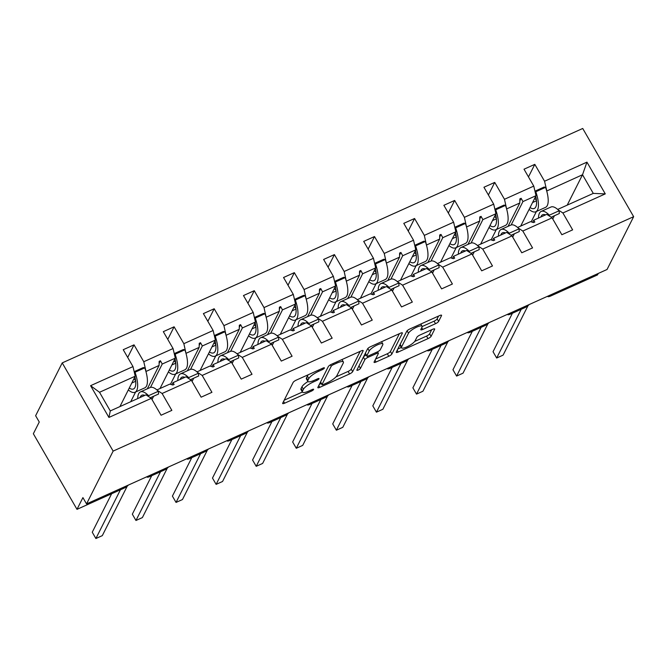 <?xml version="1.0" encoding="UTF-8"?>
<svg xmlns="http://www.w3.org/2000/svg" width="667" height="667" viewBox="0 0 667 667"><rect width="100%" height="100%" fill="white"/><g stroke="black" fill="none" stroke-linecap="round" stroke-linejoin="round"><path stroke-width="1" d="M324.387 368.092A2.068 0.534 150 0 0 324.412 367.851A2.068 0.534 150 0 0 323.028 368.084L296.231 380.148A2.951 0.759 150 0 0 293.13 382.441L282.691 403.176A2.951 0.759 150 0 0 282.65 403.518A2.951 0.759 150 0 0 284.634 403.193L311.422 391.12A2.068 0.534 150 0 0 313.598 389.52A2.068 0.534 150 0 0 313.623 389.278A2.068 0.534 150 0 0 312.239 389.511L308.771 391.07A9.455 2.435 150 0 1 302.434 392.113A9.455 2.435 150 0 1 302.56 391.02L303.427 389.295A9.455 2.435 150 0 1 313.357 381.974L316.825 380.407A2.068 0.534 150 0 0 318.993 378.806A2.068 0.534 150 0 0 319.018 378.564A2.068 0.534 150 0 0 317.634 378.798L314.165 380.357A9.455 2.435 150 0 1 307.829 381.399A9.455 2.435 150 0 1 307.954 380.307L308.821 378.581A9.455 2.435 150 0 1 318.751 371.261L322.219 369.693A2.068 0.534 150 0 0 324.387 368.092M435.509 323.703A2.951 0.759 150 0 0 438.611 321.419L441.537 315.599A2.951 0.759 150 0 0 441.579 315.258A2.951 0.759 150 0 0 439.595 315.583L409.838 328.981A2.951 0.759 150 0 0 406.737 331.274L396.298 352.009A2.951 0.759 150 0 0 396.256 352.351A2.951 0.759 150 0 0 398.241 352.026L427.997 338.619A2.951 0.759 150 0 0 431.099 336.335L434.634 329.306A2.951 0.759 150 0 0 434.676 328.964A2.951 0.759 150 0 0 432.691 329.29L419.96 335.026A2.951 0.759 150 0 0 416.858 337.31L415.099 340.795A7.904 2.034 150 0 1 408.087 346.298A7.904 2.034 150 0 1 401.509 347.79A7.904 2.034 150 0 1 401.609 346.873L408.487 333.225A7.904 2.034 150 0 1 415.508 327.722A7.904 2.034 150 0 1 422.078 326.23A7.904 2.034 150 0 1 421.978 327.147L420.835 329.423A2.951 0.759 150 0 0 420.794 329.765A2.951 0.759 150 0 0 422.77 329.44L435.509 323.703L434.05 321.186A2.951 0.759 150 0 0 437.152 318.893L438.594 316.033M113.14 451.1L633.65 216.675L582.725 128.473L62.223 362.898L113.14 451.1L86.543 503.91L82.908 497.615L76.997 509.346L123.754 488.294A4.519 1.159 150 0 0 128.297 485.109M633.65 216.675L607.053 269.485L86.543 503.91M363.115 350.917A2.951 0.759 150 0 0 363.148 350.575A2.951 0.759 150 0 0 361.172 350.9L331.416 364.307A2.951 0.759 150 0 0 328.314 366.592L317.867 387.327A2.951 0.759 150 0 0 317.834 387.669A2.951 0.759 150 0 0 319.81 387.344L349.566 373.945A2.951 0.759 150 0 0 352.668 371.652L363.115 350.917L362.831 350.442M370.627 346.648L400.383 333.242A2.951 0.759 150 0 1 402.368 332.916A2.951 0.759 150 0 1 402.326 333.258L391.888 353.994A2.951 0.759 150 0 1 388.778 356.286L376.046 362.014A2.951 0.759 150 0 1 374.07 362.348A2.951 0.759 150 0 1 374.104 362.006L378.339 353.593A2.951 0.759 150 0 0 378.381 353.252A2.951 0.759 150 0 0 376.396 353.577L367.951 357.379A2.951 0.759 150 0 0 364.849 359.671L360.438 368.426A2.068 0.534 150 0 1 358.604 369.86A2.068 0.534 150 0 1 356.878 370.252A2.068 0.534 150 0 1 356.912 370.01L367.525 348.933A2.951 0.759 150 0 1 370.627 346.648M567.208 205.136L582.516 174.746L586.952 162.139L605.277 193.889L562.89 212.981L572.636 229.865L561.847 234.726L552.101 217.842L546.782 214.34L533.708 220.227L532.666 222.303M528.472 176.922L534.809 164.349L524.02 169.201L533.767 186.093L504.477 199.283L506.637 209.054M520.71 226.08L536.01 195.689L533.767 186.093M552.101 217.842L522.811 231.032L532.558 247.916L521.769 252.776L512.023 235.893L506.703 232.391L493.63 238.277L492.588 240.353M488.394 194.972L494.731 182.399L483.942 187.252L493.688 204.144L464.399 217.334L466.558 227.105M480.632 244.13L495.931 213.74L493.688 204.144M512.023 235.893L482.733 249.083L492.479 265.966L481.691 270.827L471.944 253.944L466.625 250.442L453.552 256.328L452.509 258.404M448.316 213.023L454.652 200.45L443.863 205.303L453.61 222.186L424.32 235.384L426.48 245.156M440.553 262.181L455.853 231.791L453.61 222.186M471.944 253.944L442.655 267.133L452.401 284.017L441.612 288.878L431.866 271.994L426.547 268.493L413.473 274.379L412.431 276.455M408.237 231.074L414.574 218.501L403.785 223.353L413.532 240.237L384.242 253.435L386.401 263.207M400.475 280.232L415.774 249.842L413.532 240.237M431.866 271.994L402.576 285.184L412.323 302.068L401.534 306.928L391.787 290.045L386.468 286.543L373.395 292.429L372.353 294.506M368.159 249.125L374.495 236.552L363.707 241.404L373.453 258.287L344.164 271.486L346.323 281.257M360.397 298.282L375.696 267.892L373.453 258.287M391.787 290.045L362.498 303.235L372.244 320.118L361.456 324.979L351.709 308.096L346.39 304.594L333.317 310.48L332.274 312.556M328.081 267.175L334.417 254.594L323.628 259.455L333.375 276.338L304.085 289.536L306.245 299.308M320.318 316.333L335.618 285.943L333.375 276.338M351.709 308.096L322.419 321.286L332.166 338.169L321.377 343.03L311.631 326.146L306.311 322.645L293.238 328.531L292.196 330.607M288.002 285.226L294.339 272.645L283.55 277.505L293.297 294.389L264.007 307.587L266.166 317.359M280.24 334.384L295.539 303.994L293.297 294.389M311.631 326.146L282.341 339.336L292.088 356.22L281.299 361.08L271.552 344.197L266.233 340.695L253.16 346.582L252.118 348.658M247.924 303.277L254.26 290.695L243.472 295.556L253.218 312.439L223.929 325.629L226.088 335.409M240.162 352.434L255.461 322.044L253.218 312.439M271.552 344.197L242.263 357.387L252.009 374.27L241.221 379.131L231.474 362.248L226.155 358.746L213.081 364.632L212.039 366.708M207.846 321.327L214.182 308.746L203.393 313.607L213.14 330.49L183.85 343.68L186.01 353.452M200.083 370.485L215.383 340.095L213.14 330.49M231.474 362.248L202.184 375.438L211.931 392.321L201.142 397.182L191.396 380.298L186.068 376.797L173.003 382.683L171.961 384.759M167.767 339.378L174.104 326.797L163.315 331.657L173.061 348.541L143.772 361.731L134.025 344.847L123.237 349.708L132.983 366.592L90.587 385.684L99.516 392.279L110.28 410.93L108.921 417.442L90.587 385.684M160.005 388.536L175.304 358.146L173.061 348.541M191.396 380.298L162.106 393.488L171.853 410.372L161.064 415.233L151.309 398.349L145.99 394.847L110.28 410.93M119.927 406.587L135.226 376.196L132.983 366.592M76.997 509.346L33.35 433.75L39.261 422.011L35.626 415.716L62.223 362.898M598.249 273.453L597.507 274.921L550.75 295.981A4.519 1.159 -30 0 1 547.724 296.482A4.519 1.159 -30 0 1 547.69 296.223M168.376 467.058A4.519 1.159 150 0 1 163.832 470.243L149.958 476.488A4.519 1.159 -30 0 1 146.94 476.988A4.519 1.159 -30 0 1 146.898 476.73M208.454 449.008A4.519 1.159 150 0 1 203.91 452.193L190.037 458.437A4.519 1.159 -30 0 1 187.018 458.938A4.519 1.159 -30 0 1 186.977 458.679M248.533 430.957A4.519 1.159 150 0 1 243.989 434.142L230.115 440.387A4.519 1.159 -30 0 1 227.097 440.887A4.519 1.159 -30 0 1 227.055 440.629M288.611 412.906A4.519 1.159 150 0 1 284.067 416.091L270.193 422.336A4.519 1.159 -30 0 1 267.175 422.836A4.519 1.159 -30 0 1 267.133 422.578M328.689 394.856A4.519 1.159 150 0 1 324.145 398.041L310.272 404.285A4.519 1.159 -30 0 1 307.254 404.786A4.519 1.159 -30 0 1 307.212 404.527M368.768 376.805A4.519 1.159 150 0 1 364.224 379.99L350.35 386.235A4.519 1.159 -30 0 1 347.332 386.735A4.519 1.159 -30 0 1 347.29 386.476M408.846 358.754A4.519 1.159 150 0 1 404.302 361.939L390.428 368.184A4.519 1.159 -30 0 1 387.41 368.684A4.519 1.159 -30 0 1 387.369 368.426M448.924 340.704A4.519 1.159 150 0 1 444.38 343.889L430.515 350.133A4.519 1.159 -30 0 1 427.489 350.634A4.519 1.159 -30 0 1 427.447 350.375M489.003 322.653A4.519 1.159 150 0 1 484.467 325.838L470.594 332.083A4.519 1.159 -30 0 1 467.567 332.583A4.519 1.159 -30 0 1 467.525 332.324M529.081 304.602A4.519 1.159 150 0 1 524.545 307.787L510.672 314.032A4.519 1.159 -30 0 1 507.645 314.532A4.519 1.159 -30 0 1 507.604 314.274M605.277 193.889L593.28 193.397L582.516 174.746L546.715 191.004M536.401 211.481L531.19 221.844M546.807 190.829L544.555 181.232L534.809 164.349M562.89 212.981L558.187 209.888M552.768 219.009L554.419 215.741M496.323 229.531L491.112 239.895M494.731 182.399L504.477 199.283M522.811 231.032L518.109 227.939M512.69 237.06L514.34 233.792M456.245 247.582L451.034 257.946M454.652 200.45L464.399 217.334M482.733 249.083L478.031 245.99M472.611 255.111L474.262 251.843M416.166 265.633L410.955 275.996M414.574 218.501L424.32 235.384M442.655 267.133L437.952 264.04M432.533 273.162L434.184 269.893M376.088 283.683L370.869 294.047M374.495 236.552L384.242 253.435M402.576 285.184L397.874 282.091M392.454 291.212L394.105 287.944M336.01 301.734L330.79 312.098M334.417 254.594L344.164 271.486M362.498 303.235L357.795 300.142M352.376 309.263L354.027 305.995M295.931 319.785L290.712 330.148M294.339 272.645L304.085 289.536M322.419 321.286L317.717 318.192M312.298 327.314L313.949 324.045M255.853 337.835L250.634 348.199M254.26 290.695L264.007 307.587M282.341 339.336L277.639 336.243M272.219 345.364L273.87 342.096M215.775 355.886L210.555 366.25M214.182 308.746L223.929 325.629M242.263 357.387L237.56 354.294M232.141 363.415L233.792 360.147M175.696 373.937L170.477 384.3M174.104 326.797L183.85 343.68M202.184 375.438L197.482 372.344M192.063 381.466L193.713 378.197M586.952 162.139L544.555 181.232M151.309 398.349L108.921 417.442M533.708 220.227L534.826 221.994L533.542 222.57L530.557 221.644L517.6 227.48M508.029 226.355L519.793 203.001L506.728 208.879M536.01 195.689L522.945 201.576L521.144 198.307L519.86 198.883L519.793 203.001M511.172 224.962L522.945 201.576M493.63 238.277L494.747 240.045L493.463 240.62L490.478 239.695L477.522 245.531M467.951 244.405L479.715 221.052L466.65 226.93M495.931 213.74L482.866 219.626L481.065 216.358L479.781 216.933L479.715 221.052M471.094 243.013L482.866 219.626M453.552 256.328L454.669 258.096L453.385 258.671L450.4 257.745L437.444 263.582M427.872 262.456L439.636 239.103L426.572 244.981M455.853 231.791L442.788 237.677L440.987 234.409L439.703 234.984L439.636 239.103M431.015 261.064L442.788 237.677M413.473 274.379L414.591 276.146L413.307 276.722L410.322 275.796L397.365 281.632M387.794 280.507L399.558 257.154L386.485 263.031M415.774 249.842L402.71 255.728L400.909 252.46L399.625 253.035L399.558 257.154M390.937 279.114L402.71 255.728M373.395 292.429L374.512 294.197L373.228 294.772L370.243 293.847L357.287 299.683M347.715 298.558L359.48 275.204L346.406 281.082M375.696 267.892L362.631 273.778L360.83 270.51L359.546 271.085L359.48 275.204M350.859 297.165L362.631 273.778M333.317 310.48L334.434 312.248L333.15 312.823L330.165 311.898L317.209 317.734M307.637 316.608L319.401 293.255L306.328 299.133M335.618 285.943L322.553 291.829L320.752 288.561L319.468 289.136L319.401 293.255M310.78 315.216L322.553 291.829M293.238 328.531L294.355 330.298L293.071 330.874L290.087 329.948L277.13 335.784M267.559 334.659L279.323 311.306L266.25 317.184M295.539 303.994L282.475 309.88L280.674 306.612L279.39 307.187L279.323 311.306M270.702 333.267L282.475 309.88M253.16 346.582L254.277 348.349L252.985 348.924L250.008 347.999L237.052 353.835M227.48 352.71L239.245 329.348L226.171 335.234M255.461 322.044L242.396 327.931L240.595 324.662L239.311 325.238L239.245 329.348M230.624 351.317L242.396 327.931M213.081 364.632L214.199 366.4L212.906 366.975L209.93 366.05L196.973 371.886M187.402 370.76L199.166 347.399L186.093 353.285M215.383 340.095L202.318 345.981L200.517 342.713L199.233 343.288L199.166 347.399M190.545 369.368L202.318 345.981M173.003 382.683L174.12 384.45L172.828 385.026L169.852 384.1L156.895 389.937M151.984 399.516L153.627 396.248M147.324 388.811L159.088 365.449L145.931 371.502M135.618 391.988L130.715 401.726M175.304 358.146L162.239 364.032L160.439 360.764L159.155 361.339L159.088 365.449M150.467 387.419L162.239 364.032M146.015 371.336L143.772 361.731M162.106 393.488L157.404 390.395M127.689 357.429L134.025 344.847M135.226 376.196L99.516 392.279M593.28 193.397L557.679 209.43M159.121 363.382L160.439 360.764M199.2 345.331L200.517 342.713M239.278 327.28L240.595 324.662M279.356 309.23L280.674 306.612M319.435 291.179L320.752 288.561M359.513 273.128L360.83 270.51M399.591 255.077L400.909 252.46M439.67 237.027L440.987 234.409M479.748 218.976L481.065 216.358M519.826 200.925L521.144 198.307M308.404 374.671A9.455 2.435 150 0 0 307.37 376.055L308.821 378.581M307.829 381.399L306.378 378.881A9.455 2.435 150 0 1 306.495 377.789L307.37 376.055M307.954 381.549A9.455 2.435 150 0 0 301.976 386.768L303.427 389.295M302.434 392.113L300.984 389.595A9.455 2.435 150 0 1 301.1 388.502L301.976 386.768M284.175 400.217L302.384 392.021M335.943 376.905L348.116 371.427A2.951 0.759 150 0 0 351.217 369.134L360.172 351.359M319.36 384.375L321.311 383.492M333.375 364.666A2.068 0.534 150 0 0 331.207 366.275L322.036 384.475A2.068 0.534 150 0 0 322.011 384.709A2.068 0.534 150 0 0 323.395 384.484L327.055 382.833A9.455 2.435 150 0 0 336.977 375.513L343.247 363.073A9.455 2.435 150 0 0 343.363 361.981A9.455 2.435 150 0 0 337.035 363.023L333.375 364.666L332.808 363.682M322.011 384.709L320.56 382.191A2.068 0.534 150 0 1 320.585 381.949L328.364 366.5M399.383 333.692L390.428 351.476L391.888 353.994M375.596 359.046L387.327 353.76A2.951 0.759 150 0 0 390.428 351.476M366.166 355.019A2.951 0.759 150 0 0 363.39 357.145L358.988 365.908L360.438 368.426M382.733 344.864A7.904 2.034 150 0 0 382.833 343.955A7.904 2.034 150 0 0 376.263 345.439A7.904 2.034 150 0 0 369.243 350.942L366.825 355.753A2.951 0.759 150 0 0 366.783 356.095A2.951 0.759 150 0 0 368.759 355.769L377.214 351.968A2.951 0.759 150 0 0 380.315 349.675L382.733 344.864M366.783 356.095L365.324 353.577A2.951 0.759 150 0 1 365.366 353.235L367.575 348.841M422.153 326.547L434.05 321.186M401.509 347.79L400.058 345.273A7.904 2.034 150 0 1 400.158 344.355L406.795 331.182M414.682 341.446L426.538 336.101A2.951 0.759 150 0 0 429.64 333.817L431.691 329.74M397.782 349.049L401.317 347.457M120.435 489.786L95.89 538.527L92.254 532.224L111.631 493.755M95.89 538.527L102.309 535.634L127.222 486.176M137.719 398.574A24.087 8.496 65.8 0 1 140.387 391.929A24.087 8.496 65.8 0 1 148.558 395.681L148.641 396.59M140.387 391.929L150.15 387.535A24.087 8.496 65.8 0 1 158.321 391.287L148.558 395.681M158.321 391.287L158.579 394.022L150.358 397.724M140.078 397.507A20.477 7.22 65.8 0 1 141.871 395.223A20.477 7.22 65.8 0 1 144.772 395.398M133.85 378.939A33.725 11.889 65.8 0 1 135.634 380.649M128.322 389.912A24.087 8.496 -114.2 0 0 135.001 392.263L144.764 387.869A24.087 8.496 -114.2 0 0 144.789 367.851L143.305 367.559L134.167 371.669M135.001 392.263A24.087 8.496 -114.2 0 0 135.026 372.244L144.789 367.851M135.026 372.244L134.267 372.103M129.256 388.052A20.477 7.22 -114.2 0 0 133.517 388.969A20.477 7.22 -114.2 0 0 134.942 376.755M173.929 360.889A33.725 11.889 65.8 0 1 175.713 362.598M168.401 371.861A24.087 8.496 -114.2 0 0 175.079 374.212L184.842 369.818A24.087 8.496 -114.2 0 0 184.867 349.8L183.383 349.508L174.245 353.618M175.079 374.212A24.087 8.496 -114.2 0 0 175.104 354.194L184.867 349.8M175.104 354.194L174.345 354.052M169.335 370.002A20.477 7.22 -114.2 0 0 173.595 370.919A20.477 7.22 -114.2 0 0 175.021 358.704M214.007 342.838A33.725 11.889 65.8 0 1 215.791 344.547M208.479 353.81A24.087 8.496 -114.2 0 0 215.158 356.161L224.921 351.767A24.087 8.496 -114.2 0 0 224.946 331.749L223.462 331.457L214.324 335.568M215.158 356.161A24.087 8.496 -114.2 0 0 215.183 336.151L224.946 331.749M215.183 336.151L214.424 336.001M209.413 351.951A20.477 7.22 -114.2 0 0 213.673 352.868A20.477 7.22 -114.2 0 0 215.099 340.654M254.085 324.787A33.725 11.889 65.8 0 1 255.87 326.497M248.558 335.759A24.087 8.496 -114.2 0 0 255.236 338.111L264.999 333.717A24.087 8.496 -114.2 0 0 265.024 313.698L263.54 313.407L254.402 317.517M255.236 338.111A24.087 8.496 -114.2 0 0 255.261 318.101L265.024 313.698M255.261 318.101L254.502 317.951M249.491 333.9A20.477 7.22 -114.2 0 0 253.752 334.817A20.477 7.22 -114.2 0 0 255.178 322.603M294.164 306.737A33.725 11.889 65.8 0 1 295.948 308.446M288.636 317.709A24.087 8.496 -114.2 0 0 295.314 320.06L305.077 315.666A24.087 8.496 -114.2 0 0 305.102 295.648L303.618 295.356L294.481 299.466M295.314 320.06A24.087 8.496 -114.2 0 0 295.339 300.05L305.102 295.648M295.339 300.05L294.581 299.9M289.57 315.85A20.477 7.22 -114.2 0 0 293.83 316.767A20.477 7.22 -114.2 0 0 295.256 304.552M160.514 471.736L135.968 520.477L132.333 514.174L151.709 475.704M135.968 520.477L142.388 517.584L167.3 468.126M177.797 380.523A24.087 8.496 65.8 0 1 180.465 373.879A24.087 8.496 65.8 0 1 188.636 377.63L188.719 378.539M180.465 373.879L190.228 369.485A24.087 8.496 65.8 0 1 198.399 373.237L188.636 377.63M198.399 373.237L198.658 375.971L190.437 379.673M180.157 379.456A20.477 7.22 65.8 0 1 181.949 377.172A20.477 7.22 65.8 0 1 184.851 377.347M200.592 453.685L176.046 502.426L172.411 496.123L191.788 457.654M176.046 502.426L182.475 499.533L207.379 450.075M217.876 362.473A24.087 8.496 65.8 0 1 220.544 355.828A24.087 8.496 65.8 0 1 228.714 359.58L228.798 360.488M220.544 355.828L230.307 351.434A24.087 8.496 65.8 0 1 238.478 355.186L228.714 359.58M238.478 355.186L238.736 357.921L230.515 361.622M220.235 361.406A20.477 7.22 65.8 0 1 222.028 359.121A20.477 7.22 65.8 0 1 224.929 359.296M240.67 435.634L216.125 484.375L212.49 478.072L231.866 439.603M216.125 484.375L222.553 481.482L247.457 432.024M257.954 344.422A24.087 8.496 65.8 0 1 260.622 337.777A24.087 8.496 65.8 0 1 268.793 341.529L268.876 342.438M260.622 337.777L270.385 333.383A24.087 8.496 65.8 0 1 278.556 337.135L268.793 341.529M278.556 337.135L278.814 339.87L270.594 343.572M260.313 343.355A20.477 7.22 65.8 0 1 262.106 341.07A20.477 7.22 65.8 0 1 265.007 341.246M280.749 417.584L256.203 466.325L252.568 460.022L271.944 421.552M256.203 466.325L262.631 463.432L287.535 413.974M298.032 326.371A24.087 8.496 65.8 0 1 300.7 319.726A24.087 8.496 65.8 0 1 308.871 323.478L308.954 324.387M300.7 319.726L310.463 315.333A24.087 8.496 65.8 0 1 318.634 319.084L308.871 323.478M318.634 319.084L318.893 321.819L310.672 325.521M300.392 325.304A20.477 7.22 65.8 0 1 302.184 323.02A20.477 7.22 65.8 0 1 305.086 323.195M334.242 288.686A33.725 11.889 65.8 0 1 336.026 290.395M328.714 299.658A24.087 8.496 -114.2 0 0 335.393 302.009L345.156 297.615A24.087 8.496 -114.2 0 0 345.181 277.597L343.697 277.305L334.559 281.416M335.393 302.009A24.087 8.496 -114.2 0 0 335.418 281.999L345.181 277.597M335.418 281.999L334.659 281.849M329.648 297.799A20.477 7.22 -114.2 0 0 333.909 298.716A20.477 7.22 -114.2 0 0 335.334 286.502M320.827 399.533L296.281 448.274L292.646 441.971L312.023 403.502M296.281 448.274L302.71 445.381L327.614 395.923M338.111 308.321A24.087 8.496 65.8 0 1 340.779 301.676A24.087 8.496 65.8 0 1 348.949 305.428L349.033 306.336M340.779 301.676L350.542 297.282A24.087 8.496 65.8 0 1 358.713 301.034L348.949 305.428M358.713 301.034L358.971 303.768L350.75 307.47M340.47 307.254A20.477 7.22 65.8 0 1 342.263 304.977A20.477 7.22 65.8 0 1 345.164 305.144M374.32 270.635A33.725 11.889 65.8 0 1 376.105 272.344M368.793 281.607A24.087 8.496 -114.2 0 0 375.471 283.959L385.234 279.565A24.087 8.496 -114.2 0 0 385.259 259.546L383.775 259.255L374.637 263.365M375.471 283.959A24.087 8.496 -114.2 0 0 375.496 263.949L385.259 259.546M375.496 263.949L374.737 263.798M369.726 279.748A20.477 7.22 -114.2 0 0 373.987 280.665A20.477 7.22 -114.2 0 0 375.413 268.451M360.905 381.482L336.36 430.223L332.725 423.92L352.101 385.451M336.36 430.223L342.788 427.33L367.692 377.872M378.189 290.27A24.087 8.496 65.8 0 1 380.857 283.625A24.087 8.496 65.8 0 1 389.028 287.377L389.111 288.286M380.857 283.625L390.62 279.231A24.087 8.496 65.8 0 1 398.791 282.983L389.028 287.377M398.791 282.983L399.049 285.718L390.829 289.42M380.549 289.203A20.477 7.22 65.8 0 1 382.341 286.927A20.477 7.22 65.8 0 1 385.243 287.093M414.399 252.585A33.725 11.889 65.8 0 1 416.183 254.294M408.871 263.557A24.087 8.496 -114.2 0 0 415.549 265.908L425.313 261.514A24.087 8.496 -114.2 0 0 425.338 241.496L423.853 241.204L414.716 245.314M415.549 265.908A24.087 8.496 -114.2 0 0 415.574 245.898L425.338 241.496M415.574 245.898L414.816 245.748M409.805 261.697A20.477 7.22 -114.2 0 0 414.065 262.615A20.477 7.22 -114.2 0 0 415.491 250.4M400.984 363.432L376.438 412.173L372.803 405.87L392.179 367.4M376.438 412.173L382.866 409.28L407.77 359.821M418.267 272.219A24.087 8.496 65.8 0 1 420.935 265.574A24.087 8.496 65.8 0 1 429.106 269.335L429.189 270.235M420.935 265.574L430.699 261.181A24.087 8.496 65.8 0 1 438.869 264.932L429.106 269.335M438.869 264.932L439.128 267.667L430.907 271.369M420.627 271.152A20.477 7.22 65.8 0 1 422.419 268.876A20.477 7.22 65.8 0 1 425.321 269.043M454.477 234.534A33.725 11.889 65.8 0 1 456.261 236.243M448.949 245.506A24.087 8.496 -114.2 0 0 455.628 247.857L465.391 243.463A24.087 8.496 -114.2 0 0 465.416 223.445L463.932 223.153L454.794 227.272M455.628 247.857A24.087 8.496 -114.2 0 0 455.653 227.847L465.416 223.445M455.653 227.847L454.894 227.697M449.883 243.647A20.477 7.22 -114.2 0 0 454.152 244.564A20.477 7.22 -114.2 0 0 455.578 232.349M441.062 345.381L416.516 394.122L412.881 387.819L432.258 349.35M416.516 394.122L422.945 391.229L447.849 341.771M458.346 254.169A24.087 8.496 65.8 0 1 461.014 247.524A24.087 8.496 65.8 0 1 469.184 251.284L469.268 252.184M461.014 247.524L470.777 243.13A24.087 8.496 65.8 0 1 478.948 246.882L469.184 251.284M478.948 246.882L479.206 249.616L470.985 253.318M460.705 253.101A20.477 7.22 65.8 0 1 462.498 250.825A20.477 7.22 65.8 0 1 465.399 250.992M494.555 216.483A33.725 11.889 65.8 0 1 496.34 218.192M489.028 227.455A24.087 8.496 -114.2 0 0 495.714 229.807L505.469 225.413A24.087 8.496 -114.2 0 0 505.494 205.394L504.01 205.102L494.872 209.221M495.714 229.807A24.087 8.496 -114.2 0 0 495.731 209.797L505.494 205.394M495.731 209.797L494.972 209.646M489.962 225.596A20.477 7.22 -114.2 0 0 494.23 226.513A20.477 7.22 -114.2 0 0 495.656 214.307M481.14 327.33L456.595 376.071L452.96 369.768L472.336 331.299M456.595 376.071L463.023 373.178L487.927 323.72M498.424 236.118A24.087 8.496 65.8 0 1 501.1 229.473A24.087 8.496 65.8 0 1 509.263 233.233L509.346 234.134M501.1 229.473L510.855 225.079A24.087 8.496 65.8 0 1 519.026 228.831L509.263 233.233M519.026 228.831L519.285 231.566L511.072 235.268M500.784 235.051A20.477 7.22 65.8 0 1 502.576 232.775A20.477 7.22 65.8 0 1 505.478 232.941M534.634 198.433A33.725 11.889 65.8 0 1 536.418 200.142M529.106 209.405A24.087 8.496 -114.2 0 0 535.793 211.756L545.548 207.362A24.087 8.496 -114.2 0 0 545.573 187.344L544.089 187.052L534.951 191.171M535.793 211.756A24.087 8.496 -114.2 0 0 535.809 191.746L545.573 187.344M535.809 191.746L535.051 191.596M530.04 207.545A20.477 7.22 -114.2 0 0 534.309 208.463A20.477 7.22 -114.2 0 0 535.734 196.256M521.219 309.28L496.673 358.021L493.038 351.717L512.414 313.248M496.673 358.021L503.101 355.127L528.006 305.669M538.502 218.067A24.087 8.496 65.8 0 1 541.179 211.422A24.087 8.496 65.8 0 1 549.341 215.183L549.425 216.083M541.179 211.422L550.934 207.028A24.087 8.496 65.8 0 1 559.104 210.78L549.341 215.183M559.104 210.78L559.363 213.515L551.15 217.217M540.862 217.008A20.477 7.22 65.8 0 1 542.655 214.724A20.477 7.22 65.8 0 1 545.556 214.891M318.176 370.268L318.751 371.261M306.495 377.789L307.954 380.307M316.25 379.423L316.825 380.407M312.765 380.94L313.357 381.974M301.1 388.502L302.56 391.02M310.855 390.128L311.422 391.12M283.592 401.384L284.634 403.193M321.644 368.709L322.219 369.693M351.217 369.134L352.668 371.652M348.116 371.427L349.566 373.945M318.768 385.543L319.81 387.344M330.382 364.841L331.207 366.275M320.585 381.949L322.036 384.475M336.46 362.031L337.035 363.023M402.051 332.775L402.326 333.258M387.327 353.76L388.778 356.286M375.004 360.213L376.046 362.014M375.829 352.585L376.396 353.577M367.284 356.228L367.951 357.379M363.39 357.145L364.849 359.671M367.842 348.507L369.243 350.942M365.366 353.235L366.825 355.753M421.736 327.639L422.77 329.44M407.087 330.807L408.487 333.225M400.158 344.355L401.609 346.873M434.359 328.823L434.634 329.306M429.64 333.817L431.099 336.335M426.538 336.101L427.997 338.619M397.198 350.217L398.241 352.026M441.262 315.116L441.537 315.599M437.152 318.893L438.611 321.419M131.783 383.033L135.701 381.266M171.869 364.982L175.78 363.215M211.948 346.932L215.858 345.164M252.026 328.881L255.936 327.113M292.104 310.83L296.015 309.063M332.183 292.78L336.093 291.012M372.261 274.729L376.171 272.961M412.339 256.678L416.25 254.911M452.418 238.628L456.328 236.86M492.496 220.577L496.406 218.809M532.574 202.526L536.485 200.759M341.963 359.555L343.363 361.981M377.547 351.809L378.381 353.252M381.549 341.729L382.833 343.955M420.81 324.045L422.078 326.23"/></g></svg>
